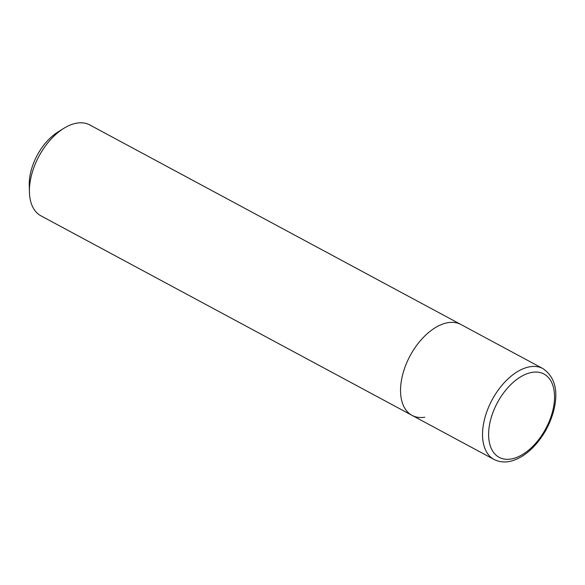 <?xml version="1.0" encoding="UTF-8"?>
<svg xmlns="http://www.w3.org/2000/svg" width="585" height="585" viewBox="0 0 585 585"><rect width="100%" height="100%" fill="white"/><g stroke="black" fill="none" stroke-linecap="round" stroke-linejoin="round"><path stroke-width="0.88" d="M63.67 128.429A51.59 29.959 118.3 0 0 29.425 192.121L29.25 185.182A42.99 24.965 118.3 0 1 57.783 132.108L63.67 128.429A51.59 29.959 118.3 0 1 77.074 123.099A51.59 29.959 118.3 0 1 89.797 124.956L460.929 324.507A51.59 29.959 118.3 0 0 448.205 322.642A51.59 29.959 118.3 0 0 405.646 365.428A51.59 29.959 118.3 0 0 412.067 415.379A51.59 29.959 118.3 0 0 424.79 417.237M542.924 368.594L460.929 324.507A51.59 29.959 118.3 0 0 448.205 322.642A51.59 29.959 118.3 0 0 405.646 365.428A51.59 29.959 118.3 0 0 412.067 415.379L494.062 459.466C502.171 463.459 509.659 461.814 513.893 460.241C520.972 457.719 527.714 453.075 534.112 446.333C543.692 435.949 550.266 423.891 553.834 410.151C558.558 390.773 554.924 376.916 542.924 368.594A51.59 29.959 118.3 0 0 530.2 366.729A51.59 29.959 118.3 0 0 484.497 419.386A51.59 29.959 118.3 0 0 494.062 459.466M29.425 192.121A51.59 29.959 118.3 0 0 40.935 215.828L412.067 415.379M510.844 459.042A47.29 27.458 118.3 0 0 552.745 410.78A47.29 27.458 118.3 0 0 532.306 372.331A47.29 27.458 118.3 0 0 490.413 420.593A47.29 27.458 118.3 0 0 510.844 459.042"/></g></svg>
